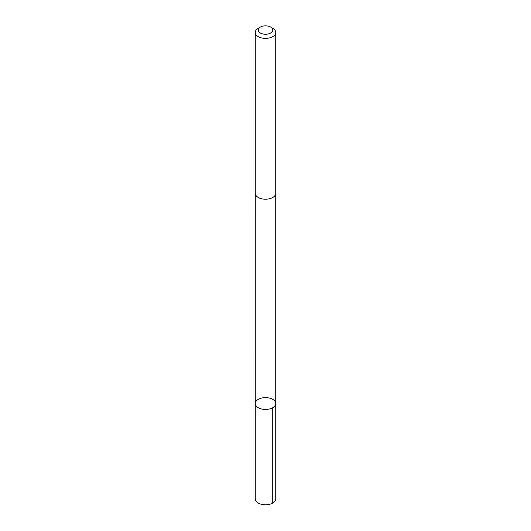 <?xml version="1.0" encoding="UTF-8"?>
<svg xmlns="http://www.w3.org/2000/svg" width="531" height="531" viewBox="0 0 531 531"><rect width="100%" height="100%" fill="white"/><g stroke="black" fill="none" stroke-linecap="round" stroke-linejoin="round"><path stroke-width="0.8" d="M257.422 407.177A10.242 5.914 180 0 1 255.258 403.54A10.242 5.914 180 0 1 265.5 397.633A10.242 5.914 180 0 1 275.742 403.54A10.242 5.914 180 0 1 268.825 409.129A10.242 5.914 180 0 1 257.422 407.177A10.242 5.914 180 0 1 255.258 403.54L255.258 498.861A10.242 5.914 0 0 0 257.422 502.492A10.242 5.914 0 0 0 268.825 504.45A10.242 5.914 0 0 0 275.742 498.861L275.742 403.54A10.242 5.914 180 0 1 268.825 409.129A10.242 5.914 180 0 1 257.422 407.177M260.349 27.074L258.258 28.282A10.242 5.914 0 0 0 255.258 32.464L255.258 193.304A10.242 5.914 0 0 0 265.5 199.218A10.242 5.914 0 0 0 275.742 193.304L275.742 32.464A10.242 5.914 0 0 0 273.578 28.827A10.242 5.914 0 0 0 272.742 28.282L270.651 27.074A7.288 4.208 0 0 0 260.349 27.074A7.288 4.208 0 0 0 260.144 32.895A7.288 4.208 0 0 0 270.213 33.254A7.288 4.208 0 0 0 271.248 27.466A7.288 4.208 0 0 0 270.651 27.074M255.258 32.464A10.242 5.914 0 0 0 265.5 38.378A10.242 5.914 0 0 0 275.742 32.464M272.742 407.722L272.742 503.036M255.265 193.483L255.258 403.54M275.735 193.483L275.742 403.54"/></g></svg>
